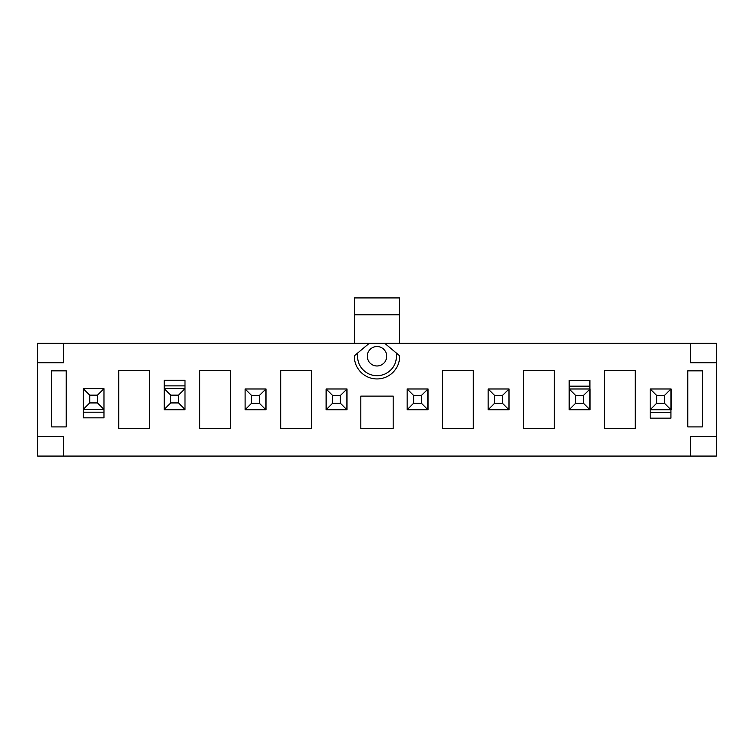 <?xml version="1.0" encoding="UTF-8"?>
<svg xmlns="http://www.w3.org/2000/svg" width="754" height="754" viewBox="0 0 754 754"><rect width="100%" height="100%" fill="white"/><g stroke="black" fill="none" stroke-linecap="round" stroke-linejoin="round"><path stroke-width="1.13" d="M377 365.982A9.727 9.727 0 0 0 386.368 353.673A9.727 9.727 0 0 0 372.024 347.905A9.727 9.727 0 0 0 377 365.982M199.735 428.526L230.517 428.526L230.517 370.685L199.735 370.685L199.735 428.526M280.752 428.526L311.534 428.526L311.534 370.685L280.752 370.685L280.752 428.526M149.499 428.526L149.499 370.685L118.717 370.685L118.717 428.526L149.499 428.526M442.466 428.526L442.466 370.685L473.248 370.685L473.248 428.526L442.466 428.526M523.483 428.526L523.483 370.685L554.265 370.685L554.265 428.526L523.483 428.526M393.202 428.526L360.798 428.526L360.798 396.123L393.202 396.123L393.202 428.526M66.22 370.845L66.22 426.905L51.64 426.905L51.64 370.845L66.22 370.845M178.51 395.153L170.734 395.153L170.734 402.928L178.51 402.928L178.51 395.153L184.994 388.668L184.994 409.733L164.249 409.733L164.249 388.668L184.994 388.668L184.994 380.242L164.249 380.242L164.249 385.859L184.994 385.859M259.367 395.473L266.002 388.989L266.002 409.733L245.107 409.733L245.107 388.989L265.842 388.989L265.842 409.733L259.367 403.249L259.367 395.473L251.582 395.473L251.582 403.249L259.367 403.249M340.384 395.473L347.019 388.989L347.019 409.733L326.124 409.733L326.124 388.989L346.859 388.989L346.859 409.733L340.384 403.249L340.384 395.473L332.599 395.473L332.599 403.249L340.384 403.249M421.401 395.473L428.036 388.989L428.036 409.733L407.141 409.733L407.141 388.989L427.876 388.989L427.876 409.733L421.401 403.249L421.401 395.473L413.616 395.473L413.616 403.249L421.401 403.249M502.418 395.473L509.054 388.989L509.054 409.733L488.158 409.733L488.158 388.989L508.893 388.989L508.893 409.733L502.418 403.249L502.418 395.473L494.633 395.473L494.633 403.249L502.418 403.249M583.436 395.473L575.651 395.473L575.651 403.249L583.436 403.249L583.436 395.473L590.071 388.989L590.071 409.733L569.176 409.733L569.176 388.989L589.911 388.989L589.911 380.563L569.176 380.563L569.176 386.18L589.911 386.18M656.668 403.249L664.453 403.249L664.453 395.473L656.668 395.473L656.668 403.249L650.193 409.733L650.193 388.989L671.088 388.989L671.088 409.733L650.193 409.733L650.193 418.159L670.928 418.159L670.928 412.542L650.193 412.542M687.78 370.845L687.78 426.905L702.36 426.905L702.36 370.845L687.78 370.845M354.578 355.615L369.272 343.296L37.7 343.296L37.7 456.076L716.3 456.076L716.3 343.296L384.728 343.296L399.422 355.615M357.858 352.872A19.444 19.444 0 0 0 377 375.699A19.444 19.444 0 0 0 396.142 352.872L384.728 343.296L369.272 343.296L367.236 345.002M635.283 428.526L604.501 428.526L604.501 370.685L635.283 370.685L635.283 428.526M690.372 456.076L690.372 436.632L716.3 436.632M716.3 362.74L690.372 362.74L690.372 343.296M63.628 343.296L63.628 362.74L37.7 362.74M37.7 436.632L63.628 436.632L63.628 456.076M354.314 343.296L354.314 297.924L399.686 297.924L399.686 343.296M407.141 388.989L413.616 395.473M407.141 409.733L413.616 403.249M89.717 402.928L97.492 402.928L97.492 395.153L89.717 395.153L89.717 402.928L83.232 409.403L83.232 388.668L103.977 388.668L103.977 409.403L83.232 409.403L83.232 417.829L103.977 417.829L103.977 412.212L83.232 412.212M97.492 402.928L103.977 409.403L103.977 412.212M89.717 395.153L83.232 388.668M103.977 388.668L97.492 395.153M326.124 388.989L332.599 395.473M326.124 409.733L332.599 403.249M178.51 402.928L184.994 409.403L164.249 409.403L170.734 402.928M170.734 395.153L164.249 388.668L164.249 385.859M494.633 395.473L488.158 388.989M488.158 409.733L494.633 403.249M575.651 395.473L569.176 388.989L569.176 386.18M589.911 388.989L589.911 409.733L583.436 403.249M569.176 409.733L575.651 403.249M664.453 395.473L670.928 388.989L670.928 412.542M656.668 395.473L650.193 388.989M664.453 403.249L670.928 409.733M245.107 388.989L251.582 395.473M245.107 409.733L251.582 403.249M354.323 355.831A22.686 22.686 0 0 0 377 378.942A22.686 22.686 0 0 0 399.677 355.831M354.314 314.776L399.686 314.776"/></g></svg>
